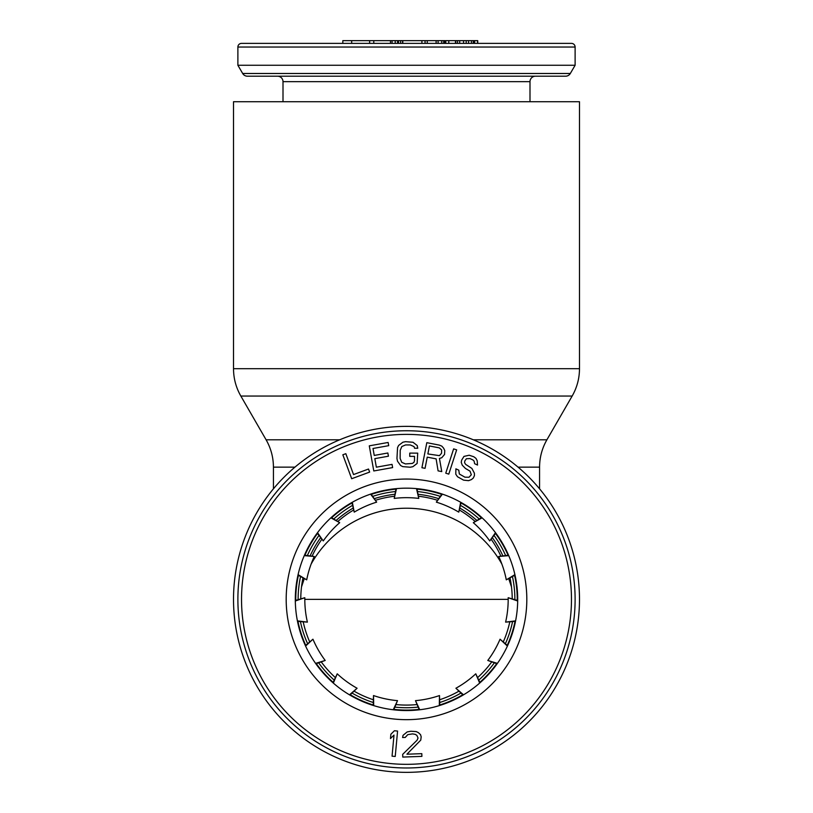 <?xml version="1.0" encoding="UTF-8"?>
<svg xmlns="http://www.w3.org/2000/svg" width="813" height="813" viewBox="0 0 813 813"><rect width="100%" height="100%" fill="white"/><g stroke="black" fill="none" stroke-linecap="round" stroke-linejoin="round"><path stroke-width="1.22" d="M395.911 489.131A110.741 110.741 0 0 0 371.338 494.355M351.988 502.962A110.741 110.741 0 0 0 331.663 517.729M317.497 533.47A110.741 110.741 0 0 0 304.936 555.228M298.391 575.37A110.741 110.741 0 0 0 295.769 600.35M297.975 621.417A110.741 110.741 0 0 0 305.739 645.309M316.328 663.652A110.741 110.741 0 0 0 333.137 682.31M350.271 694.759A110.741 110.741 0 0 0 373.218 704.983M393.939 709.383A110.741 110.741 0 0 0 419.061 709.383M417.089 489.131A110.741 110.741 0 0 1 441.662 494.355M461.012 502.962A110.741 110.741 0 0 1 481.337 517.729M495.503 533.47A110.741 110.741 0 0 1 508.064 555.228M514.609 575.37A110.741 110.741 0 0 1 517.231 600.35M515.025 621.417A110.741 110.741 0 0 1 507.261 645.309M496.672 663.652A110.741 110.741 0 0 1 479.863 682.31M462.729 694.759A110.741 110.741 0 0 1 439.782 704.983M396.022 488.664L394.224 498.41A101.696 101.696 0 0 1 418.776 498.41L416.48 488.613M418.776 498.41L416.978 488.664M419.762 709.759L415.484 700.654L419.264 709.82M439.762 705.46L439.498 695.552L439.294 705.613M463.522 694.82L455.91 688.245L463.095 695.074M480.046 682.757L475.768 673.814A101.696 101.696 0 0 1 455.91 688.245M497.414 663.378L487.79 660.461L497.129 663.784M507.607 645.634L500.056 639.201A101.696 101.696 0 0 1 487.79 660.461M515.594 620.868L505.615 622.118L515.503 621.356M517.688 600.512L508.176 597.707A101.696 101.696 0 0 1 505.615 622.118M514.914 574.628L506.296 579.842L515.025 575.116M508.542 555.188L498.715 556.488A101.696 101.696 0 0 1 506.296 579.842M495.483 532.678L489.731 540.93L495.778 533.074M481.753 517.495L473.308 522.688A101.696 101.696 0 0 1 489.731 540.93M460.666 502.251L458.776 512.129L461.103 502.495M441.957 493.969L436.347 502.149A101.696 101.696 0 0 1 458.776 512.129M370.576 494.131L376.653 502.149L371.043 493.969M351.897 502.495L354.224 512.129A101.696 101.696 0 0 1 376.653 502.149M373.706 705.613L373.502 695.552L373.238 705.46M393.736 709.82L397.516 700.654A101.696 101.696 0 0 1 373.502 695.552M333.33 683.083L337.232 673.814L332.954 682.757M349.905 695.074L357.09 688.245A101.696 101.696 0 0 1 337.232 673.814M305.597 646.091L312.944 639.201L305.393 645.634M315.871 663.784L325.21 660.461A101.696 101.696 0 0 1 312.944 639.201M295.312 601.01L304.824 597.707L295.312 600.512M297.497 621.356L307.385 622.118A101.696 101.696 0 0 1 304.824 597.707M304.255 555.645L314.285 556.488L304.458 555.188M297.975 575.116L306.704 579.842A101.696 101.696 0 0 1 314.285 556.488M330.881 517.84L339.692 522.688L331.247 517.495M317.222 533.074L323.269 540.93A101.696 101.696 0 0 1 339.692 522.688M415.484 700.654A101.696 101.696 0 0 0 439.498 695.552M479.67 683.083L475.768 673.814M507.403 646.091L500.056 639.201M517.688 601.01L508.176 597.707M508.745 555.645L498.715 556.488M482.119 517.84L473.308 522.688M442.424 494.131L436.347 502.149M396.52 488.613L394.224 498.41M352.334 502.251L354.224 512.129M317.517 532.678L323.269 540.93M298.086 574.628L306.704 579.842M297.406 620.868L307.385 622.118M315.586 663.378L325.21 660.461M349.478 694.82L357.09 688.245M393.238 709.759L397.516 700.654M575.116 599.364A168.616 168.616 0 0 1 406.5 767.98A168.616 168.616 0 0 1 237.884 599.364A168.616 168.616 0 0 1 406.5 430.748A168.616 168.616 0 0 1 575.116 599.364M517.698 599.364A111.198 111.198 0 0 1 406.5 710.552A111.198 111.198 0 0 1 295.302 599.364A111.198 111.198 0 0 1 406.5 488.166A111.198 111.198 0 0 1 517.698 599.364M342.832 454.792L351.683 478.725L369.641 472.089L368.513 469.03L353.543 474.558L345.83 453.684L342.832 454.792M376.348 467.19L374.823 458.634L388.431 456.205L387.852 452.993L374.244 455.432L373.004 448.481L388.705 445.666L388.126 442.465L369.285 445.839L373.787 470.961L392.628 467.587L392.049 464.375L376.348 467.19M417.719 453.146L409.752 453.105L409.732 456.357L414.518 456.388L414.488 460.727L413.949 462.353L412.343 463.43L405.433 463.938L401.724 462.282L400.148 458.471L400.199 450.331L401.815 446.54L405.545 444.935L410.331 444.955L414.041 446.611L414.559 448.237L417.75 448.258L417.232 445.544L413.004 442.262L405.565 441.672L402.902 442.201L398.624 445.433L397.557 447.597L396.957 458.451L397.476 461.174L400.636 465.534L402.76 466.632L410.199 467.221L412.862 466.692L417.13 463.461L417.719 453.146M436.114 458.867L438.095 470.879L441.754 471.591L439.447 458.42L441.744 457.76L444.559 454.437L444.772 450.605L443.624 448.166L441.845 446.154L439.345 445.118L426.815 442.668L421.927 467.719L425.057 468.329L427.242 457.14L436.114 458.867M427.862 453.939L429.427 445.951L439.345 447.882L441.642 449.996L441.54 453.288L439.447 455.646L427.862 453.939M456.662 449.863L453.624 448.878L445.758 473.156L448.786 474.142L456.662 449.863M477.536 465.066L477.201 460.717L475.951 458.349L473.766 456.743L469.192 455.229L463.969 456.408L461.662 460.128L461.235 462.323L462.262 465.188L465.443 468.451L470.036 471.164L471.316 474.751L468.989 477.261L464.924 477.18L459.355 474.009L458.786 470.168L455.89 468.827L455.778 474.162L457.506 476.753L463.562 480.137L468.583 480.666L471.428 479.579L473.298 478.054L474.436 475.595L474.386 473.176L471.886 468.43L465.585 464.325L464.589 462.678L464.792 460.971L466.408 458.735L469.985 458.583L472.881 459.924L474.101 461.083L474.64 463.725L477.536 465.066M397.577 731.05L394.396 730.755L390.87 734.251L390.474 738.57L394 735.084L392.059 756.171L395.23 756.466L397.577 731.05M402.781 757.076L421.906 756.375L421.805 753.661L406.927 754.21L420.768 740.115L421.175 736.832L420.565 734.688L418.36 732.594L416.195 731.588L410.86 731.243L407.161 731.924L403.035 735.338L402.587 737.523L405.24 737.432L407.791 734.617L412.557 733.895L415.23 734.342L416.866 735.369L418.034 738.041L417.049 740.247L402.679 754.362L402.781 757.076M571.468 43.384L241.532 43.384A3.648 3.648 0 0 0 237.884 47.032L237.884 65.264L575.116 65.264L575.116 47.032A3.648 3.648 0 0 0 571.468 43.384M402.781 40.65L402.781 43.384L421.906 43.384L421.906 40.65L369.641 40.65L369.641 43.384M529.995 101.716L529.995 81.666A5.467 5.467 0 0 1 535.472 76.198M283.005 101.716L283.005 81.666A5.467 5.467 0 0 0 277.528 76.198M575.116 65.264L570.32 73.485A5.467 5.467 0 0 1 565.594 76.198L247.406 76.198A5.467 5.467 0 0 1 242.681 73.485L237.884 65.264M351.683 43.384L351.683 40.65L369.641 40.65M342.832 43.384L342.832 40.65L351.683 40.65M421.927 43.384L421.927 40.65L444.975 40.65L444.975 43.384M445.758 43.384L445.758 40.65L477.739 40.65L477.739 43.384M373.787 43.384L373.787 40.65M400.636 43.384L400.636 40.65M398.522 43.384L398.522 40.65M436.114 43.384L436.114 40.65M427.242 43.384L427.242 40.65M425.057 43.384L425.057 40.65M444.559 43.384L444.559 40.65M443.725 43.384L443.725 40.65M441.754 43.384L441.754 40.65M438.095 43.384L438.095 40.65M448.786 43.384L448.786 40.65M477.536 43.384L477.536 40.65M474.64 43.384L474.64 40.65L474.619 43.384M474.436 43.384L474.436 40.65M473.298 43.384L473.298 40.65M471.428 43.384L471.428 40.65M468.583 43.384L468.583 40.65M466.195 43.384L466.195 40.65M463.562 43.384L463.562 40.65M459.691 43.384L459.691 40.65M457.506 43.384L457.506 40.65M455.778 43.384L455.778 40.65M455.463 43.384L455.463 40.65M397.577 43.384L397.577 40.65M395.23 43.384L395.23 40.65M392.059 43.384L392.059 40.65M390.474 43.384L390.474 40.65M402.679 43.384L402.679 40.65M402.587 43.384L402.587 40.65M301.501 586.966L304.194 578.907M311.155 564.009A109.369 109.369 0 0 1 501.845 564.009M579.486 368.696L233.514 368.696L233.514 101.716L579.486 101.716L579.486 368.696C579.445 378.452 577.006 387.567 572.159 396.043L240.841 396.043L266.105 439.803L339.661 439.803M508.806 578.907L511.499 586.966M406.5 772.35A172.986 172.986 0 0 0 579.486 599.364A172.986 172.986 0 0 0 406.5 426.368A172.986 172.986 0 0 0 233.514 599.364A172.986 172.986 0 0 0 406.5 772.35M394.681 494.294A105.731 105.731 0 0 0 374.569 498.572M352.964 508.186A105.731 105.731 0 0 0 336.338 520.269M320.515 537.84A105.731 105.731 0 0 0 310.231 555.645M302.924 578.134A105.731 105.731 0 0 0 300.78 598.581M303.249 622.097A105.731 105.731 0 0 0 309.601 641.65M321.42 662.128A105.731 105.731 0 0 0 335.18 677.412M354.305 691.304A105.731 105.731 0 0 0 373.096 699.668M396.216 704.586A105.731 105.731 0 0 0 416.784 704.586M439.904 699.668A105.731 105.731 0 0 0 458.695 691.304M477.82 677.412A105.731 105.731 0 0 0 491.58 662.128M503.399 641.65A105.731 105.731 0 0 0 509.751 622.097M512.22 598.581A105.731 105.731 0 0 0 510.076 578.134M502.769 555.645A105.731 105.731 0 0 0 492.485 537.84M476.662 520.269A105.731 105.731 0 0 0 460.036 508.186M438.431 498.572A105.731 105.731 0 0 0 418.319 494.294M571.468 599.364A164.968 164.968 0 0 1 406.5 764.332A164.968 164.968 0 0 1 241.532 599.364A164.968 164.968 0 0 1 406.5 434.386A164.968 164.968 0 0 1 571.468 599.364M526.814 599.364A120.314 120.314 0 0 0 406.5 479.05A120.314 120.314 0 0 0 286.186 599.364A120.314 120.314 0 0 0 406.5 719.668A120.314 120.314 0 0 0 526.814 599.364M575.116 47.032L237.884 47.032M529.995 81.666L283.005 81.666M570.32 73.485L242.681 73.485M304.804 599.364L508.196 599.364M500.747 555.818A103.82 103.82 0 0 0 491.337 539.517M474.883 521.245A103.82 103.82 0 0 0 459.66 510.178M437.201 500.188A103.82 103.82 0 0 0 418.786 496.276M273.432 488.826L273.432 467.15L294.936 467.15M539.568 488.826L539.568 467.15L518.064 467.15M539.568 467.15C539.619 457.394 542.058 448.278 546.895 439.803L473.339 439.803M394.214 496.276A103.82 103.82 0 0 0 375.799 500.188M353.34 510.188A103.82 103.82 0 0 0 338.117 521.245M321.663 539.517A103.82 103.82 0 0 0 312.253 555.818M417.994 707.127A108.383 108.383 0 0 1 395.006 707.127M373.157 702.483A108.383 108.383 0 0 1 352.171 693.143M334.102 680.014A108.383 108.383 0 0 1 318.726 662.93M307.558 643.591A108.383 108.383 0 0 1 300.454 621.732M298.117 599.516A108.383 108.383 0 0 1 300.525 576.671M307.426 555.421A108.383 108.383 0 0 1 318.909 535.523M333.858 518.928A108.383 108.383 0 0 1 352.446 505.422M372.852 496.337A108.383 108.383 0 0 1 395.331 491.56M439.843 702.483A108.383 108.383 0 0 0 460.829 693.143M478.898 680.014A108.383 108.383 0 0 0 494.274 662.93M505.442 643.591A108.383 108.383 0 0 0 512.546 621.732M514.883 599.516A108.383 108.383 0 0 0 512.475 576.671M505.574 555.421A108.383 108.383 0 0 0 494.091 535.523M479.142 518.928A108.383 108.383 0 0 0 460.554 505.422M440.148 496.337A108.383 108.383 0 0 0 417.669 491.56M273.432 467.15C273.381 457.394 270.942 448.278 266.105 439.803M233.514 368.696C233.555 378.452 235.994 387.567 240.841 396.043M546.895 439.803L572.159 396.043"/></g></svg>
